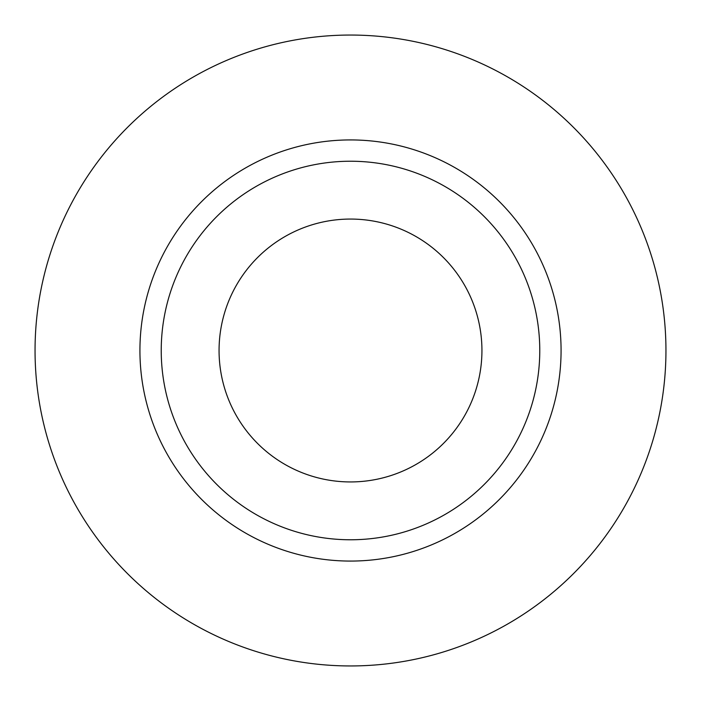 <?xml version="1.0" encoding="UTF-8"?>
<svg xmlns="http://www.w3.org/2000/svg" width="701" height="701" viewBox="0 0 701 701"><rect width="100%" height="100%" fill="white"/><g stroke="black" fill="none" stroke-linecap="round" stroke-linejoin="round"><path stroke-width="1.05" d="M561.072 350.5A210.572 210.572 0 0 0 350.5 139.928A210.572 210.572 0 0 0 139.928 350.5A210.572 210.572 0 0 0 350.5 561.072A210.572 210.572 0 0 0 561.072 350.5M539.77 350.5A189.27 189.27 0 0 0 350.5 161.23A189.27 189.27 0 0 0 161.23 350.5A189.27 189.27 0 0 0 350.5 539.77A189.27 189.27 0 0 0 539.77 350.5M665.95 350.5A315.45 315.45 0 0 0 350.5 35.05A315.45 315.45 0 0 0 35.05 350.5A315.45 315.45 0 0 0 350.5 665.95A315.45 315.45 0 0 0 665.95 350.5M219.062 350.5A131.438 131.438 0 0 1 350.5 219.062A131.438 131.438 0 0 1 481.938 350.5A131.438 131.438 0 0 1 350.5 481.938A131.438 131.438 0 0 1 219.062 350.5"/></g></svg>
